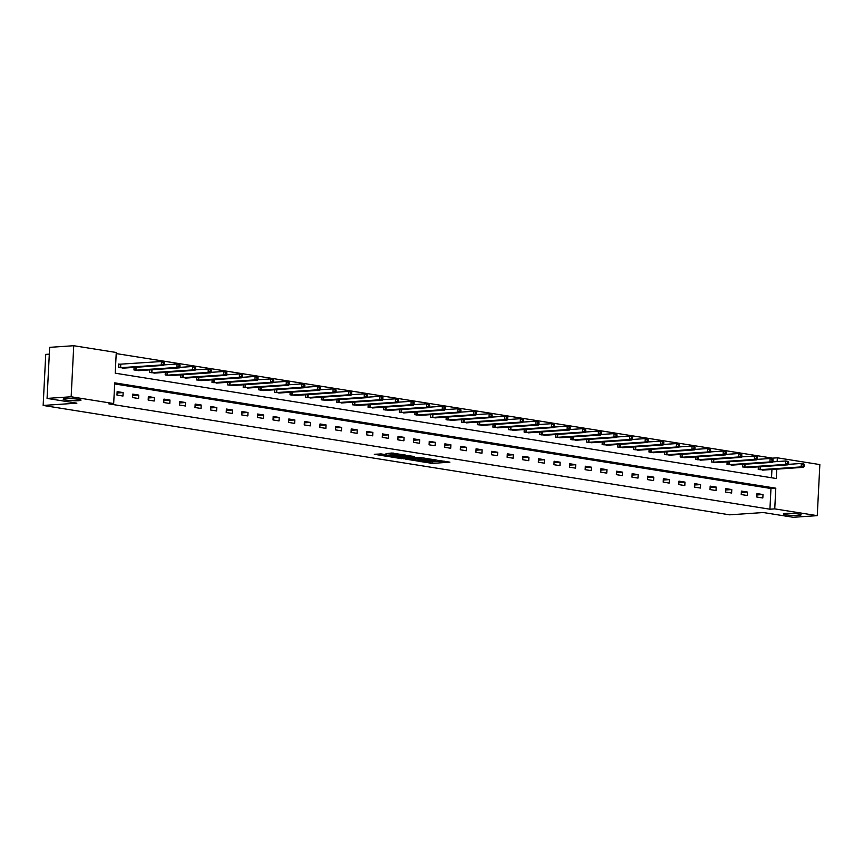 <?xml version="1.0" encoding="UTF-8"?>
<svg xmlns="http://www.w3.org/2000/svg" width="863" height="863" viewBox="0 0 863 863"><rect width="100%" height="100%" fill="white"/><g stroke="black" fill="none" stroke-linecap="round" stroke-linejoin="round"><path stroke-width="1.29" d="M420.098 461.489L432.482 463.399L449.893 462.158L437.692 460.292L440.41 461.09L439.181 461.371L428.9 460.885L431.608 461.683L430.389 461.964L420.13 461.64M78.522 400.691A8.9 1.003 -177.1 0 0 81.003 400.119A8.9 1.003 -177.1 0 0 75.469 398.9A8.9 1.003 -177.1 0 0 65.717 398.641A8.9 1.003 -177.1 0 0 63.226 399.213A8.9 1.003 -177.1 0 0 68.77 400.432A8.9 1.003 -177.1 0 0 78.522 400.691M798.609 515.416A8.9 1.003 -177.1 0 0 801.101 514.844A8.9 1.003 -177.1 0 0 795.557 513.636A8.9 1.003 -177.1 0 0 785.805 513.377A8.9 1.003 -177.1 0 0 783.324 513.949A8.9 1.003 -177.1 0 0 788.868 515.168A8.9 1.003 -177.1 0 0 798.609 515.416M381.403 453.96L374.315 454.272L386.322 456.257L405.653 455.103L391.726 453.032L385.988 453.647L402.018 454.941L389.785 455.934L383.506 455.33L386.775 454.877L381.403 453.96M772.482 458.868L772.514 458.145L777.336 457.811L819.85 464.585L817.261 515.653L793.173 517.282L763.356 512.536L729.634 514.823L43.15 405.448L76.883 403.161L47.066 398.415L71.154 396.775L73.743 345.718L116.268 352.492L115.211 373.194L776.279 478.512L776.754 469.138M817.261 515.653L774.747 508.879L775.794 488.178L114.725 382.848L113.679 403.55L71.154 396.775M113.679 403.55L108.857 403.873L769.925 509.202L774.747 508.879M405.232 459.051L418.792 461.209L436.193 459.968L422.266 457.897L405.232 459.051M401.586 458.685L389.591 456.71L406.991 455.47L414.294 456.484L406.635 457.12L410.335 457.778L421.101 457.541L403.517 458.782L401.608 458.296M49.31 354.143L45.739 354.38L43.15 405.448M769.925 509.202L770.972 488.501L114.671 383.938M763.011 494.542L757.002 493.582L756.829 497.034L762.827 497.994L763.011 494.542L756.937 494.952M747.401 492.05L741.393 491.101L741.22 494.542L747.229 495.502L747.401 492.05L741.328 492.46M731.792 489.569L725.794 488.609L725.621 492.061L731.619 493.01L731.792 489.569L725.718 489.979M716.182 487.077L710.184 486.128L710.012 489.569L716.01 490.529L716.182 487.077L710.12 487.487M700.583 484.596L694.575 483.636L694.402 487.088L700.411 488.037L700.583 484.596L694.51 485.006M684.974 482.104L678.976 481.144L678.793 484.596L684.801 485.556L684.974 482.104L678.901 482.514M669.364 479.623L663.367 478.663L663.194 482.115L669.192 483.064L669.364 479.623L663.291 480.033M653.766 477.131L647.757 476.171L647.584 479.623L653.582 480.583L653.766 477.131L647.692 477.541M638.156 474.65L632.148 473.69L631.975 477.142L637.984 478.091L638.156 474.65L632.083 475.06M622.547 472.158L616.549 471.198L616.376 474.65L622.374 475.61L622.547 472.158L616.473 472.568M606.937 469.677L600.939 468.717L600.767 472.169L606.765 473.118L606.937 469.677L600.875 470.087M591.338 467.185L585.33 466.225L585.157 469.677L591.166 470.637L591.338 467.185L585.265 467.595M575.729 464.704L569.731 463.744L569.548 467.196L575.556 468.145L575.729 464.704L569.656 465.114M560.119 462.212L554.122 461.252L553.949 464.704L559.947 465.664L560.119 462.212L554.046 462.622M544.521 459.731L538.512 458.771L538.339 462.223L544.337 463.172L544.521 459.731L538.447 460.141M528.911 457.239L522.913 456.279L522.73 459.731L528.739 460.691L528.911 457.239L522.838 457.649M513.302 454.758L507.304 453.798L507.131 457.25L513.129 458.199L513.302 454.758L507.228 455.168M497.703 452.266L491.694 451.306L491.522 454.758L497.52 455.718L497.703 452.266L491.63 452.676M482.093 449.785L476.085 448.825L475.912 452.277L481.921 453.226L482.093 449.785L476.02 450.195M466.484 447.293L460.486 446.333L460.303 449.785L466.311 450.745L466.484 447.293L460.411 447.703M450.874 444.812L444.877 443.852L444.704 447.304L450.702 448.253L450.874 444.812L444.812 445.222M435.276 442.32L429.267 441.36L429.094 444.812L435.092 445.772L435.276 442.32L429.202 442.73M419.666 439.839L413.668 438.879L413.485 442.331L419.494 443.28L419.666 439.839L413.593 440.249M404.057 437.347L398.059 436.387L397.886 439.839L403.884 440.799L404.057 437.347L397.983 437.757M388.458 434.866L382.449 433.906L382.277 437.358L388.274 438.307L388.458 434.866L382.385 435.276M372.848 432.374L366.84 431.414L366.667 434.866L372.676 435.826L372.848 432.374L366.775 432.784M357.239 429.893L351.241 428.933L351.058 432.385L357.066 433.334L357.239 429.893L351.165 430.303M341.629 427.401L335.631 426.441L335.459 429.893L341.457 430.853L341.629 427.401L335.567 427.811M326.031 424.92L320.022 423.96L319.849 427.412L325.858 428.361L326.031 424.92L319.957 425.33M310.421 422.428L304.423 421.468L304.24 424.92L310.249 425.88L310.421 422.428L304.348 422.838M294.812 419.947L288.814 418.987L288.641 422.439L294.639 423.388L294.812 419.947L288.738 420.357M279.213 417.455L273.204 416.495L273.032 419.947L279.029 420.907L279.213 417.455L273.139 417.865M263.603 414.974L257.595 414.013L257.422 417.465L263.431 418.415L263.603 414.974L257.53 415.383M247.994 412.482L241.996 411.522L241.823 414.974L247.821 415.934L247.994 412.482L241.92 412.892M232.384 410.001L226.386 409.04L226.214 412.492L232.212 413.442L232.384 410.001L226.322 410.41M216.786 407.509L210.777 406.549L210.604 410.001L216.613 410.961L216.786 407.509L210.712 407.919M201.176 405.027L195.178 404.067L194.995 407.519L201.003 408.469L201.176 405.027L195.103 405.437M185.567 402.536L179.569 401.575L179.396 405.027L185.394 405.988L185.567 402.536L179.493 402.945M169.968 400.054L163.959 399.094L163.787 402.546L169.784 403.496L169.968 400.054L163.894 400.464M154.358 397.563L148.35 396.602L148.177 400.054L154.186 401.015L154.358 397.563L148.285 397.972M138.749 395.081L132.751 394.121L132.578 397.573L138.576 398.523L138.749 395.081L132.675 395.491M123.139 392.589L117.141 391.629L116.969 395.081L122.967 396.041L123.139 392.589L117.077 392.999M772.514 458.145L116.203 353.571M771.522 477.757L771.943 469.461M764.251 469.99L758.232 469.429L758.361 466.84M748.642 467.498L742.622 466.948L742.752 464.359M733.032 465.017L727.013 464.456L727.142 461.867M717.433 462.525L711.403 461.975L711.544 459.386M701.824 460.044L695.805 459.483L695.934 456.894M686.214 457.552L680.195 457.002L680.324 454.413M670.616 455.071L664.586 454.51L664.715 451.921M655.006 452.579L648.987 452.029L649.116 449.44M639.397 450.098L633.377 449.537L633.507 446.948M623.787 447.606L617.768 447.056L617.897 444.467M608.188 445.125L602.158 444.564L602.298 441.975M592.579 442.633L586.56 442.083L586.689 439.494M576.969 440.152L570.95 439.591L571.079 437.002M561.371 437.66L555.341 437.11L555.47 434.521M545.761 435.179L539.742 434.618L539.871 432.029M530.152 432.687L524.132 432.136L524.262 429.547M514.553 430.206L508.523 429.645L508.652 427.056M498.943 427.714L492.924 427.163L493.053 424.574M483.334 425.232L477.315 424.672L477.444 422.083M467.724 422.741L461.705 422.19L461.834 419.601M452.126 420.259L446.095 419.698L446.236 417.109M436.516 417.768L430.497 417.217L430.626 414.628M420.907 415.286L414.887 414.725L415.017 412.136M405.308 412.794L399.278 412.244L399.407 409.655M389.698 410.313L383.679 409.752L383.808 407.163M374.089 407.821L368.07 407.271L368.199 404.682M358.479 405.34L352.46 404.779L352.589 402.19M342.881 402.848L336.85 402.298L336.991 399.709M327.271 400.367L321.252 399.806L321.381 397.217M311.662 397.875L305.642 397.325L305.772 394.736M296.063 395.394L290.033 394.833L290.162 392.244M280.453 392.902L274.434 392.352L274.563 389.763M264.844 390.421L258.824 389.86L258.954 387.271M249.234 387.929L243.215 387.379L243.344 384.79M233.636 385.448L227.605 384.887L227.746 382.298M218.026 382.956L212.007 382.395L212.136 379.817M202.417 380.475L196.397 379.914L196.527 377.325M186.818 377.983L180.788 377.422L180.917 374.844M171.208 375.502L165.189 374.941L165.318 372.352M155.599 373.01L149.579 372.449L149.709 369.871M139.989 370.529L133.97 369.968L134.099 367.379M120.162 364.294L118.544 364.035L118.36 367.476L124.391 368.037M47.066 398.415L49.655 347.347L73.743 345.718M777.142 461.565L777.336 457.811M770.972 488.501L775.794 488.178M430.723 461.932L444.402 461.209M410.421 458.706L414.391 459.332M417.109 460.853L433.668 459.85L425.783 459.235L415.567 459.925L414.348 460.206L417.109 460.853M414.348 460.206L414.413 458.825L415.632 458.544L424.067 457.973M398.868 456.861L395.146 456.268M408.803 455.545L406.7 455.74L406.635 457.12M399.849 457.519L405.103 458.361L409.429 458.005L399.849 457.519L399.914 456.139L398.9 456.376L398.825 457.757M399.914 456.139L406.678 456.106M391.144 453.075L393.528 453.107M379.968 453.852L383.56 454.423M762.612 470.13L803.647 467.315L801.144 466.915L801.317 463.463L788.253 464.359M803.27 464.542L801.317 463.463L803.82 463.863L804.273 464.693L803.27 464.542L803.205 465.912L804.197 466.074L804.273 464.693M803.205 465.912L801.144 466.915L759.85 469.688M804.197 466.074L803.647 467.315M747.002 467.638L788.038 464.833L785.535 464.434L785.718 460.982L772.644 461.867M787.66 462.05L785.718 460.982L788.21 461.381L788.663 462.212L787.66 462.05L787.595 463.431L788.599 463.593L788.663 462.212M787.595 463.431L785.535 464.434L744.24 467.207M788.599 463.593L788.038 464.833M731.393 465.157L772.439 462.341L769.936 461.942L770.109 458.49L757.045 459.386M772.061 459.569L770.109 458.49L772.612 458.889L773.054 459.72L772.061 459.569L771.986 460.939L772.989 461.101L773.054 459.72M771.986 460.939L769.936 461.942L728.631 464.715M772.989 461.101L772.439 462.341M715.794 462.665L756.829 459.86L754.327 459.461L754.499 456.009L741.436 456.894M756.452 457.077L754.499 456.009L757.002 456.408L757.455 457.239L756.452 457.077L756.387 458.458L757.38 458.62L757.455 457.239M756.387 458.458L754.327 459.461L713.032 462.234M757.38 458.62L756.829 459.86M700.184 460.184L741.22 457.368L738.717 456.969L738.901 453.517L725.826 454.402M740.842 454.596L738.901 453.517L741.393 453.916L741.846 454.747L740.842 454.596L740.778 455.966L741.781 456.128L741.846 454.747M740.778 455.966L738.717 456.969L697.423 459.742M741.781 456.128L741.22 457.368M684.575 457.692L725.61 454.887L723.118 454.488L723.291 451.036L710.217 451.921M725.244 452.104L723.291 451.036L725.794 451.435L726.236 452.266L725.244 452.104L725.168 453.485L726.171 453.647L726.236 452.266M725.168 453.485L723.118 454.488L681.813 457.261M726.171 453.647L725.61 454.887M668.976 455.211L710.012 452.395L707.509 451.996L707.682 448.544L694.618 449.429M709.634 449.623L707.682 448.544L710.184 448.943L710.637 449.774L709.634 449.623L709.559 450.993L710.562 451.155L710.637 449.774M709.559 450.993L707.509 451.996L666.204 454.769M710.562 451.155L710.012 452.395M653.367 452.719L694.402 449.914L691.899 449.515L692.072 446.063L679.008 446.948M694.025 447.131L692.072 446.063L694.575 446.462L695.028 447.293L694.025 447.131L693.96 448.512L694.952 448.674L695.028 447.293M693.96 448.512L691.899 449.515L650.605 452.288M694.952 448.674L694.402 449.914M637.757 450.238L678.793 447.422L676.29 447.023L676.473 443.571L663.399 444.456M678.415 444.65L676.473 443.571L678.976 443.97L679.418 444.801L678.415 444.65L678.35 446.02L679.354 446.182L679.418 444.801M678.35 446.02L676.29 447.023L634.995 449.796M679.354 446.182L678.793 447.422M622.147 447.746L663.194 444.941L660.691 444.542L660.864 441.09L647.8 441.975M662.816 442.158L660.864 441.09L663.367 441.489L663.82 442.32L662.816 442.158L662.741 443.539L663.744 443.701L663.82 442.32M662.741 443.539L660.691 444.542L619.386 447.314M663.744 443.701L663.194 444.941M606.549 445.265L647.584 442.449L645.082 442.05L645.254 438.598L632.191 439.483M647.207 439.666L645.254 438.598L647.757 438.997L648.21 439.828L647.207 439.666L647.142 441.047L648.135 441.209L648.21 439.828M647.142 441.047L645.082 442.05L603.787 444.823M648.135 441.209L647.584 442.449M590.939 442.773L631.975 439.968L629.472 439.569L629.656 436.117L616.581 437.002M631.597 437.185L629.656 436.117L632.148 436.516L632.601 437.347L631.597 437.185L631.533 438.566L632.536 438.728L632.601 437.347M631.533 438.566L629.472 439.569L588.178 442.341M632.536 438.728L631.975 439.968M575.33 440.292L616.365 437.476L613.873 437.077L614.046 433.625L600.982 434.51M615.999 434.693L614.046 433.625L616.549 434.024L616.991 434.855L615.999 434.693L615.923 436.074L616.926 436.236L616.991 434.855M615.923 436.074L613.873 437.077L572.568 439.85M616.926 436.236L616.365 437.476M559.731 437.8L600.767 434.995L598.264 434.596L598.437 431.144L585.373 432.029M600.389 432.212L598.437 431.144L600.939 431.543L601.392 432.374L600.389 432.212L600.314 433.593L601.317 433.755L601.392 432.374M600.314 433.593L598.264 434.596L556.959 437.358M601.317 433.755L600.767 434.995M544.121 435.319L585.157 432.503L582.654 432.104L582.827 428.652L569.763 429.537M584.78 429.72L582.827 428.652L585.33 429.051L585.783 429.882L584.78 429.72L584.715 431.101L585.707 431.263L585.783 429.882M584.715 431.101L582.654 432.104L541.36 434.876M585.707 431.263L585.157 432.503M528.512 432.827L569.548 430.022L567.056 429.623L567.228 426.171L554.154 427.056M569.181 427.239L567.228 426.171L569.731 426.57L570.173 427.401L569.181 427.239L569.105 428.62L570.109 428.782L570.173 427.401M569.105 428.62L567.056 429.623L525.75 432.385M570.109 428.782L569.548 430.022M512.913 430.346L553.949 427.53L551.446 427.131L551.619 423.679L538.555 424.564M553.571 424.747L551.619 423.679L554.122 424.078L554.575 424.909L553.571 424.747L553.496 426.128L554.499 426.29L554.575 424.909M553.496 426.128L551.446 427.131L510.141 429.903M554.499 426.29L553.949 427.53M497.304 427.854L538.339 425.049L535.837 424.65L536.009 421.198L522.946 422.083M537.962 422.266L536.009 421.198L538.512 421.597L538.965 422.428L537.962 422.266L537.897 423.647L538.89 423.809L538.965 422.428M537.897 423.647L535.837 424.65L494.542 427.412M538.89 423.809L538.339 425.049M481.694 425.373L522.73 422.557L520.227 422.158L520.411 418.706L507.336 419.591M522.352 419.774L520.411 418.706L522.902 419.105L523.356 419.936L522.352 419.774L522.288 421.155L523.291 421.317L523.356 419.936M522.288 421.155L520.227 422.158L478.933 424.93M523.291 421.317L522.73 422.557M466.085 422.881L507.131 420.076L504.628 419.677L504.801 416.225L491.737 417.109M506.754 417.293L504.801 416.225L507.304 416.624L507.746 417.455L506.754 417.293L506.678 418.674L507.681 418.835L507.746 417.455M506.678 418.674L504.628 419.677L463.323 422.439M507.681 418.835L507.131 420.076M450.486 420.4L491.522 417.584L489.019 417.185L489.192 413.733L476.128 414.618M491.144 414.801L489.192 413.733L491.694 414.132L492.147 414.963L491.144 414.801L491.079 416.182L492.072 416.344L492.147 414.963M491.079 416.182L489.019 417.185L447.714 419.957M492.072 416.344L491.522 417.584M434.876 417.908L475.912 415.103L473.409 414.704L473.582 411.252L460.518 412.136M475.535 412.32L473.582 411.252L476.085 411.651L476.538 412.482L475.535 412.32L475.47 413.701L476.473 413.862L476.538 412.482M475.47 413.701L473.409 414.704L432.115 417.465M476.473 413.862L475.912 415.103M419.267 415.427L460.303 412.611L457.811 412.212L457.983 408.76L444.909 409.645M459.936 409.828L457.983 408.76L460.486 409.159L460.928 409.99L459.936 409.828L459.86 411.209L460.864 411.371L460.928 409.99M459.86 411.209L457.811 412.212L416.505 414.984M460.864 411.371L460.303 412.611M403.668 412.935L444.704 410.13L442.201 409.731L442.374 406.279L429.31 407.163M444.326 407.347L442.374 406.279L444.877 406.678L445.33 407.509L444.326 407.347L444.251 408.728L445.254 408.889L445.33 407.509M444.251 408.728L442.201 409.731L400.896 412.492M445.254 408.889L444.704 410.13M388.059 410.454L429.094 407.638L426.592 407.239L426.764 403.787L413.701 404.671M428.717 404.855L426.764 403.787L429.267 404.186L429.72 405.017L428.717 404.855L428.652 406.236L429.645 406.397L429.72 405.017M428.652 406.236L426.592 407.239L385.297 410.011M429.645 406.397L429.094 407.638M372.449 407.962L413.485 405.157L410.982 404.758L411.166 401.306L398.091 402.19M413.107 402.374L411.166 401.306L413.657 401.705L414.111 402.536L413.107 402.374L413.043 403.755L414.046 403.916L414.111 402.536M413.043 403.755L410.982 404.758L369.688 407.519M414.046 403.916L413.485 405.157M356.84 405.481L397.886 402.665L395.383 402.266L395.556 398.814L382.492 399.698M397.509 399.882L395.556 398.814L398.059 399.213L398.501 400.044L397.509 399.882L397.433 401.263L398.436 401.424L398.501 400.044M397.433 401.263L395.383 402.266L354.078 405.038M398.436 401.424L397.886 402.665M341.241 402.989L382.277 400.184L379.774 399.785L379.947 396.333L366.883 397.217M381.899 397.401L379.947 396.333L382.449 396.732L382.902 397.563L381.899 397.401L381.834 398.782L382.827 398.943L382.902 397.563M381.834 398.782L379.774 399.785L338.479 402.546M382.827 398.943L382.277 400.184M325.631 400.508L366.667 397.692L364.164 397.293L364.337 393.841L351.273 394.725M366.29 394.909L364.337 393.841L366.84 394.24L367.293 395.071L366.29 394.909L366.225 396.29L367.228 396.451L367.293 395.071M366.225 396.29L364.164 397.293L322.87 400.065M367.228 396.451L366.667 397.692M310.022 398.016L351.058 395.211L348.566 394.812L348.738 391.36L335.664 392.244M350.691 392.428L348.738 391.36L351.241 391.759L351.683 392.589L350.691 392.428L350.615 393.808L351.619 393.97L351.683 392.589M350.615 393.808L348.566 394.812L307.26 397.573M351.619 393.97L351.058 395.211M294.423 395.534L335.459 392.719L332.956 392.32L333.129 388.868L320.065 389.752M335.081 389.936L333.129 388.868L335.631 389.267L336.085 390.098L335.081 389.936L335.006 391.317L336.009 391.478L336.085 390.098M335.006 391.317L332.956 392.32L291.651 395.092M336.009 391.478L335.459 392.719M278.814 393.043L319.849 390.238L317.347 389.839L317.519 386.387L304.456 387.271M319.472 387.455L317.519 386.387L320.022 386.786L320.475 387.616L319.472 387.455L319.407 388.835L320.4 388.997L320.475 387.616M319.407 388.835L317.347 389.839L276.052 392.6M320.4 388.997L319.849 390.238M263.204 390.561L304.24 387.746L301.737 387.347L301.921 383.895L288.846 384.779M303.862 384.963L301.921 383.895L304.412 384.294L304.866 385.125L303.862 384.963L303.798 386.344L304.801 386.505L304.866 385.125M303.798 386.344L301.737 387.347L260.443 390.119M304.801 386.505L304.24 387.746M247.595 388.07L288.641 385.265L286.138 384.866L286.311 381.414L273.247 382.298M288.264 382.482L286.311 381.414L288.814 381.813L289.256 382.643L288.264 382.482L288.188 383.862L289.191 384.024L289.256 382.643M288.188 383.862L286.138 384.866L244.833 387.627M289.191 384.024L288.641 385.265M231.996 385.588L273.032 382.773L270.529 382.374L270.702 378.922L257.638 379.806M272.654 379.99L270.702 378.922L273.204 379.321L273.657 380.151L272.654 379.99L272.589 381.37L273.582 381.532L273.657 380.151M272.589 381.37L270.529 382.374L229.234 385.146M273.582 381.532L273.032 382.773M216.386 383.096L257.422 380.292L254.919 379.893L255.103 376.441L242.028 377.325M257.045 377.509L255.103 376.441L257.595 376.84L258.048 377.67L257.045 377.509L256.98 378.889L257.983 379.051L258.048 377.67M256.98 378.889L254.919 379.893L213.625 382.654M257.983 379.051L257.422 380.292M200.777 380.615L241.813 377.8L239.321 377.401L239.493 373.949L226.43 374.833M241.446 375.017L239.493 373.949L241.996 374.348L242.438 375.178L241.446 375.017L241.37 376.397L242.374 376.559L242.438 375.178M241.37 376.397L239.321 377.401L198.015 380.173M242.374 376.559L241.813 377.8M185.178 378.123L226.214 375.319L223.711 374.92L223.884 371.468L210.82 372.352M225.836 372.536L223.884 371.468L226.386 371.867L226.84 372.697L225.836 372.536L225.761 373.916L226.764 374.078L226.84 372.697M225.761 373.916L223.711 374.92L182.406 377.681M226.764 374.078L226.214 375.319M169.569 375.642L210.604 372.827L208.102 372.428L208.274 368.976L195.211 369.86M210.227 370.044L208.274 368.976L210.777 369.375L211.23 370.205L210.227 370.044L210.162 371.424L211.155 371.586L211.23 370.205M210.162 371.424L208.102 372.428L166.807 375.2M211.155 371.586L210.604 372.827M153.959 373.15L194.995 370.335L192.492 369.947L192.676 366.495L179.601 367.379M194.628 367.562L192.676 366.495L195.178 366.894L195.621 367.724L194.628 367.562L194.553 368.943L195.556 369.105L195.621 367.724M194.553 368.943L192.492 369.947L151.198 372.708M195.556 369.105L194.995 370.335M138.36 370.669L179.396 367.854L176.893 367.455L177.066 364.003L164.002 364.887M179.019 365.071L177.066 364.003L179.569 364.402L180.022 365.232L179.019 365.071L178.943 366.451L179.946 366.613L180.022 365.232M178.943 366.451L176.893 367.455L135.588 370.227M179.946 366.613L179.396 367.854M122.751 368.177L163.787 365.362L161.284 364.973L161.457 361.521L118.522 364.294M163.409 362.589L161.457 361.521L163.959 361.921L164.412 362.751L163.409 362.589L163.344 363.97L164.337 364.132L164.412 362.751M163.344 363.97L161.284 364.973L119.989 367.735M164.337 364.132L163.787 365.362M432.557 462.018L432.482 463.399M430.626 461.942L430.561 463.302M425.826 458.253L425.783 459.235M415.632 458.544L415.567 459.925M407.077 455.653L407.012 457.034M405.793 455.966L405.729 457.347M403.862 455.88L403.798 457.25M384.564 454.456L384.531 455.092M395.783 453.463L395.739 454.337M392.945 453.151L392.881 454.531M391.015 453.086L390.95 454.434M760.627 466.689L760.476 469.677M760.195 466.721L760.044 469.688M745.028 464.197L744.877 467.185M744.586 464.229L744.445 467.207M729.418 461.716L729.267 464.704M728.987 461.748L728.836 464.715M713.809 459.224L713.658 462.212M713.377 459.256L713.226 462.234M698.199 456.743L698.048 459.731M697.768 456.775L697.617 459.742M682.601 454.251L682.45 457.239M682.169 454.283L682.018 457.261M666.991 451.77L666.84 454.758M666.56 451.802L666.409 454.769M651.382 449.278L651.231 452.266M650.95 449.31L650.799 452.288M635.783 446.797L635.632 449.785M635.351 446.829L635.2 449.796M620.173 444.305L620.022 447.293M619.742 444.337L619.591 447.304M604.564 441.824L604.413 444.812M604.132 441.856L603.981 444.823M588.965 439.332L588.814 442.32M588.523 439.364L588.372 442.331M573.356 436.851L573.205 439.839M572.924 436.883L572.773 439.85M557.746 434.359L557.595 437.347M557.315 434.391L557.164 437.358M542.137 431.878L541.986 434.866M541.705 431.91L541.554 434.876M526.538 429.386L526.387 432.374M526.106 429.418L525.955 432.385M510.928 426.905L510.777 429.893M510.497 426.937L510.346 429.903M495.319 424.413L495.168 427.401M494.887 424.445L494.736 427.412M479.72 421.931L479.569 424.92M479.278 421.964L479.127 424.93M464.111 419.44L463.96 422.428M463.679 419.472L463.528 422.439M448.501 416.958L448.35 419.947M448.07 416.991L447.919 419.957M432.892 414.467L432.741 417.455M432.46 414.499L432.309 417.465M417.293 411.985L417.142 414.974M416.861 412.018L416.71 414.984M401.683 409.494L401.532 412.482M401.252 409.526L401.101 412.492M386.074 407.012L385.923 410.001M385.642 407.045L385.491 410.011M370.475 404.52L370.324 407.509M370.033 404.553L369.893 407.519M354.866 402.039L354.715 405.027M354.434 402.072L354.283 405.038M339.256 399.547L339.105 402.536M338.825 399.58L338.674 402.546M323.647 397.066L323.496 400.054M323.215 397.099L323.064 400.065M308.048 394.574L307.897 397.563M307.616 394.607L307.465 397.573M292.438 392.093L292.287 395.081M292.007 392.126L291.856 395.092M276.829 389.601L276.678 392.589M276.397 389.634L276.246 392.6M261.23 387.12L261.079 390.108M260.799 387.153L260.648 390.119M245.621 384.628L245.47 387.616M245.189 384.661L245.038 387.627M230.011 382.147L229.86 385.135M229.58 382.18L229.429 385.146M214.412 379.655L214.251 382.643M213.97 379.688L213.819 382.654M198.803 377.174L198.652 380.162M198.371 377.207L198.22 380.173M183.193 374.682L183.042 377.67M182.762 374.715L182.611 377.681M167.584 372.201L167.433 375.189M167.152 372.233L167.001 375.2M151.985 369.709L151.834 372.697M151.554 369.742L151.403 372.708M136.376 367.228L136.225 370.216M135.944 367.26L135.793 370.227M120.788 364.272L120.615 367.724M120.356 364.294L120.184 367.735M383.56 454.305L383.506 455.33"/></g></svg>
